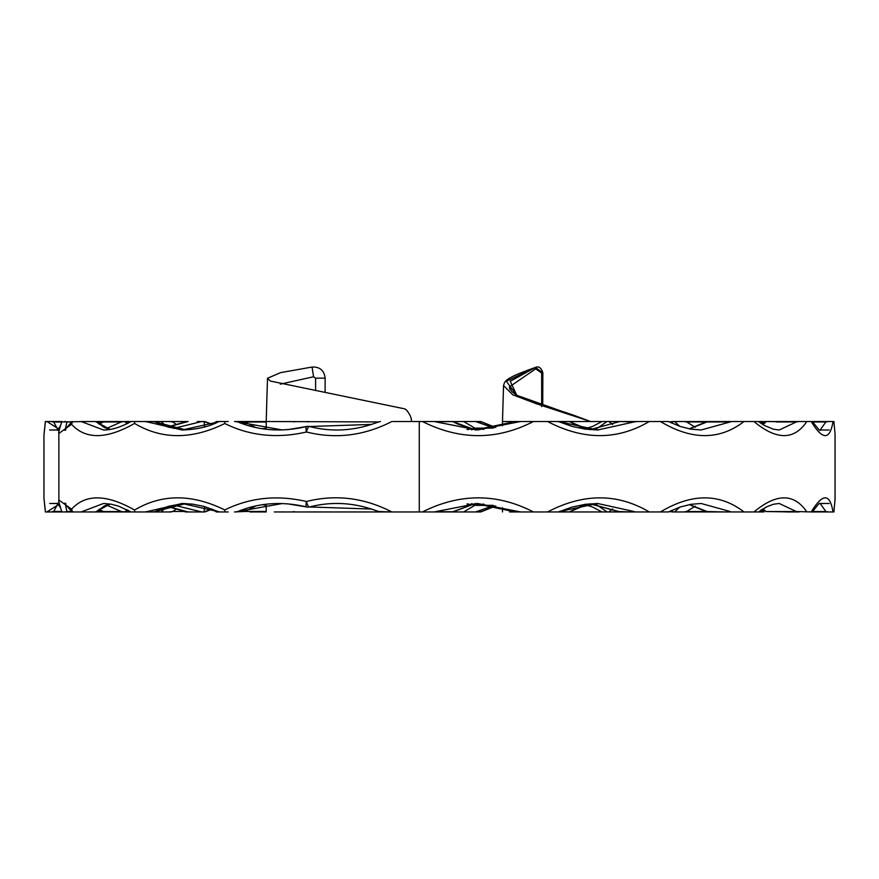 <?xml version="1.0" encoding="UTF-8"?>
<svg xmlns="http://www.w3.org/2000/svg" width="879" height="879" viewBox="0 0 879 879"><rect width="100%" height="100%" fill="white"/><g stroke="black" fill="none" stroke-linecap="round" stroke-linejoin="round"><path stroke-width="1.32" d="M435.599 511.743L452.762 511.743L471.979 504.755M467.002 503.975L468.452 504.172A2.824 1.835 -81.4 0 0 468.639 504.194L476.242 505.337A2.824 2.165 90 0 0 476.638 505.381L476.638 505.381A2.824 2.165 90 0 0 477.033 505.337L471.496 503.634M274.325 511.952L392.869 511.952M386.364 511.952L419.272 511.952L419.272 421.513L392.869 421.513M87.658 421.513L61.75 421.942C59.201 429.611 58.245 433.446 58.871 433.435L71.573 424.304C85.571 439.654 106.579 439.357 134.564 423.436C161.846 439.665 191.908 439.687 224.771 423.524C249.933 435.918 277.16 438.742 306.441 431.985C335.657 439.258 364.137 435.775 391.858 421.513M411.262 421.513C411.932 418.854 410.383 415.075 406.625 410.152L404.79 408.878L270.325 381.057L267.491 378.278L266.205 421.513L378.377 421.931C355.424 430.853 332.46 432.38 309.485 426.513L371.597 424.425M58.871 433.435L58.871 500.03L71.573 509.172C85.571 493.822 106.579 494.119 134.564 510.04C161.846 493.811 191.908 493.778 224.771 509.952C249.933 497.558 277.16 494.734 306.441 501.491C335.657 494.207 364.137 497.701 391.858 511.952L378.377 511.545C355.424 502.623 332.46 501.096 309.485 506.963L371.597 509.051M202.719 427.392L204.697 426.744L203.983 421.513L197.303 421.513L201.851 421.513L173.602 428.403M202.719 506.084L204.697 506.733L203.983 511.952L201.851 511.952L173.602 505.073M212.18 509.051L203.983 511.952M167.922 506.458L188.095 511.952L201.851 511.952M188.095 511.952L185.348 511.952M97.8 510.567L98.69 511.952L81.088 511.952L103.513 503.48L110.908 504.15L118.5 506.106L131.048 511.952L101.667 511.952L98.36 510.007M104.7 511.952L121.851 511.952M81.088 511.952L45.378 511.952L43.95 498.239L45.433 511.952M71.573 509.172L72.561 511.952M228.232 511.952L219.563 511.952L182.118 503.48L147.375 511.545L153.605 511.952L131.498 511.952L134.729 511.952L134.564 510.04M558.121 511.952L515.533 511.952L520.577 511.952L477.396 503.48L434.281 511.952L419.272 511.952M668.436 511.952L608.85 511.952L612.619 508.93M829.095 503.48L819.942 503.458C819.865 502.469 817.36 505.293 812.427 511.952L796.352 511.545L779.223 503.48L773.52 504.238L766.895 506.711L758.379 511.952L674.643 511.952L679.731 507.15M714.155 511.952L723.637 511.952M792.495 511.952L765.873 511.545L796.352 511.545M829.095 429.996L819.942 430.018C820.437 431.534 817.92 428.699 812.427 421.513L811.218 421.513C822.645 440.313 829.908 440.313 833.028 421.513L833.907 421.513L835.05 434.116L835.05 499.36L833.907 511.952L811.317 511.952M799.077 511.952L788.287 511.952M812.427 511.952L830.842 511.952M828.282 511.952L825.875 511.545L820.162 503.502M786.683 511.952L788.199 511.952M761.632 509.688L762.796 511.952L763.763 511.446M762.796 511.952L753.951 511.952C776.531 493.174 794.155 493.174 806.845 511.952M689.444 504.59L707.09 511.545L725.494 511.952M671.622 510.413L673.171 511.952L674.643 511.952M673.171 511.952L669.194 511.589M619.365 511.853L590.062 503.799L618.97 511.545L630.726 511.952M596.412 504.579L607.059 511.952L608.85 511.952M607.059 511.952L558.176 511.952M559.022 511.952L563.01 511.952M493.756 505.557L475.583 511.952L480.56 511.952L425.722 511.952M761.632 423.788L762.796 421.513L763.763 422.03M671.622 423.063L673.171 421.513L674.643 421.513L679.731 426.315M596.412 428.886L607.059 421.513L608.85 421.513L612.619 424.546M428.622 421.513L448.927 421.513M833.028 421.513L764.697 421.513L796.352 421.931L779.223 429.996L773.223 429.161L764.51 425.524L758.379 421.513L753.951 421.513C776.531 440.302 794.155 440.302 806.845 421.513M762.796 421.513L674.643 421.513M668.436 421.513L660.426 421.513C691.762 440.302 719.615 440.302 744.008 421.513M660.426 421.513L618.981 421.513L634.144 421.931L597.654 429.996L558.176 421.513L547.562 421.513C583.502 440.302 617.41 440.302 649.284 421.513M547.562 421.513L502.491 421.513L503.524 385.562L512.787 394.814L537.025 403.977L590.589 421.513L574.251 415.437C561.802 410.998 529.07 401.154 516.786 395.297L580.59 417.921M509.842 421.513L520.577 421.513L477.396 429.996L434.281 421.513L422.414 421.513C459.915 440.324 496.921 440.324 533.421 421.513M422.414 421.513L419.272 421.513M422.414 511.952C459.915 493.152 496.921 493.152 533.421 511.952M547.562 511.952C583.502 493.174 617.41 493.174 649.284 511.952M660.426 511.952C691.762 493.174 719.615 493.174 744.008 511.952M811.218 511.952C822.645 493.163 829.908 493.163 833.028 511.952M228.232 421.513L216.421 421.513M167.922 427.007L188.095 421.513L161.242 421.513L166.263 426.524M161.242 421.513L150.573 421.513M105.568 421.513L97.932 421.513M97.8 422.898L98.69 421.513L95.481 421.513L110.227 429.446M61.926 421.513L46.917 421.513L59.387 429.391M46.917 421.513L45.378 421.513L43.95 435.237L45.433 421.513M46.917 511.952L59.387 504.085M67.002 511.952L65.321 511.952M105.568 511.952L97.932 511.952M171.306 511.952L150.573 511.952M161.242 511.952L166.263 506.952M218.256 511.545L219.563 511.952L216.421 511.952M266.205 504.238L266.205 511.952L250.01 511.952M255.778 505.985L244.911 511.457L234.506 511.952M92.053 511.952L89.812 511.952M98.69 511.952L96.207 511.952L104.37 505.919L110.325 504.052M509.567 511.952L520.577 511.952L509.567 511.952M463.618 511.952L475.012 505.238M558.121 421.513L601.983 421.513L592.556 426.469L584.194 428.996M435.599 421.733L463.618 421.513L475.012 428.238M594.523 421.513L590.6 421.513M542.837 372.773L535.421 367.444L506.359 381.288L516.764 395.286L510.249 381.31L535.421 367.444C538.794 365.972 541.266 367.752 542.837 372.773L542.717 404.977M478.352 511.457L481.725 511.457L495.668 505.963M57.915 503.634L53.751 511.457L51.147 511.952M176.558 508.82L172.965 511.457L169.68 511.952M483.758 504.052L477.033 505.337L492.614 505.337M586.227 504.942L579.876 506.875L569.251 511.952L586.073 504.909M695.179 506.205L686.653 511.545L706.364 511.545M763.104 508.776L765.873 511.545M730.273 511.545L701.09 503.48L690.993 504.315L679.983 507.073L668.49 511.941M634.144 511.545L597.654 503.48L559.22 511.545M475.034 503.502L513.435 511.545A5.648 1.242 112.5 0 1 513.369 511.523L475.034 503.502M287.411 503.788L306.661 506.963C282.258 501.184 259.294 502.711 237.78 511.545L282.28 503.524M153.605 511.952L185.788 503.557L169.131 506.128L154.418 511.743M95.481 511.952L110.227 504.03M65.255 503.788L66.914 511.545L71.671 511.545M99.14 509.293L103.326 511.545L121.313 511.545L106.59 505.04M262.48 504.744L266.205 505.271M492.866 505.381L476.638 505.381L468.452 504.172A2.824 1.835 -81.4 0 1 467.837 503.898M481.725 511.457L480.56 511.952L481.725 511.457M144.969 511.952L147.375 511.545M235.649 511.952L237.78 511.545L235.649 511.952M224.771 509.952L224.881 511.952M306.441 501.491A5.648 1.593 104.4 0 0 306.661 506.963A5.648 5.648 0 0 0 309.485 506.963A5.648 1.593 75.6 0 1 306.441 501.491M376.52 510.809L380.497 511.952M125.279 511.952L124.587 511.941A5.648 4.362 -59.2 0 0 126.818 509.622M121.313 511.545L124.587 511.941M102.107 511.952L103.326 511.545M64.87 511.952L66.914 511.545M58.871 500.03C58.256 499.854 59.212 503.689 61.75 511.534L61.926 511.952M707.002 511.952L689.301 504.623M683.664 511.952L686.653 511.545M569.24 511.952L559.451 511.545M293.619 511.545L295.025 511.952M204.653 511.952L205.62 511.545M128.499 510.501L126.433 511.93A5.648 5.648 0 0 1 126.4 511.952A5.648 4.241 -126.5 0 0 126.433 511.93L126.433 511.93A5.648 4.241 -126.5 0 0 127.686 510.073M477.396 503.48L436.094 511.545M425.722 421.513L452.641 421.513L471.979 428.721M467.002 429.501L468.452 429.293A2.824 1.835 81.4 0 1 468.639 429.282L476.242 428.139A2.824 2.165 -90 0 1 476.638 428.084L476.638 428.084A2.824 2.165 -90 0 1 477.033 428.139L471.496 429.831M212.18 424.425L203.983 421.513M201.851 421.513L197.303 421.513M95.481 421.513L81.088 421.513L103.513 429.996C111.556 430.051 120.742 427.227 131.048 421.513L101.667 421.513L98.36 423.469M95.064 421.513L96.207 421.513L104.37 427.557L110.325 429.424M71.573 424.304L72.561 421.513M218.256 421.931L182.118 429.996L147.375 421.931L153.605 421.513L131.498 421.513M520.577 421.513L515.533 421.513L520.577 421.513M776.124 421.931L796.352 421.931L799.077 421.513L788.287 421.513M828.282 421.513L825.875 421.931L820.162 429.974M673.171 421.513L669.194 421.887M634.144 421.931L636.934 421.513L630.726 421.513M607.059 421.513L601.983 421.513M619.618 421.535L608.85 421.513M266.205 429.238L266.205 421.513L234.506 421.513M255.778 427.491L244.911 422.008L241.538 421.513L250.01 421.513M171.306 421.513L185.348 421.513M89.812 421.513L88.988 421.513M493.756 427.908L475.583 421.513L480.56 421.513L463.618 421.513M478.352 422.008L481.725 422.008L495.668 427.513M57.915 429.842L53.751 422.008L51.147 421.513M176.558 424.645L172.965 422.008L169.68 421.513M483.758 429.424L477.033 428.139L492.614 428.139L477.033 428.139M559.451 421.931L569.24 421.513L586.073 428.567M695.179 427.271L686.653 421.931L706.364 421.931M763.104 424.7L765.873 421.931M689.444 428.886L707.09 421.931L730.273 421.931L701.09 429.996L690.993 429.161L679.983 426.403L668.49 421.535M619.365 421.623L590.062 429.677L619.816 421.513M475.034 429.974L513.435 421.931A5.648 1.242 -112.5 0 0 513.369 421.953L475.034 429.974M287.411 429.688L306.661 426.513C282.258 432.292 259.294 430.765 237.78 421.931L282.28 429.952M153.605 421.513L185.788 429.919L168.955 427.304L154.418 421.722M65.255 429.688L66.914 421.931L71.671 421.931L67.881 421.931M99.14 424.172L103.326 421.931L121.313 421.931L106.59 428.436M262.48 428.732L266.205 428.205L262.436 428.721M492.866 428.084L476.638 428.084L468.452 429.293A2.824 1.835 81.4 0 0 467.837 429.578M481.725 422.008L480.56 421.513L481.725 422.008M559.22 421.931L558.176 421.513M144.969 421.513L147.375 421.931M235.649 421.513L237.78 421.931L235.649 421.513M224.771 423.524L224.881 421.513M134.564 423.436L134.729 421.513M306.441 431.985A5.648 1.593 -104.4 0 1 306.661 426.513A5.648 5.648 0 0 1 309.485 426.513A5.648 1.593 -75.6 0 0 306.441 431.985M376.52 422.667L380.497 421.513M102.107 421.513L103.326 421.931M121.313 421.931L124.587 421.535A5.648 4.362 59.2 0 1 126.818 423.854M125.279 421.513L124.587 421.535M64.87 421.513L66.914 421.931M306.452 421.513L308.166 421.931M733.174 421.513L726.856 421.931M707.002 421.513L689.301 428.853M683.664 421.513L686.653 421.931M293.619 421.931L295.025 421.513M204.653 421.513L205.62 421.931M128.499 422.975L126.433 421.546A5.648 4.241 126.5 0 1 126.433 421.546L126.433 421.546A5.648 4.241 126.5 0 1 127.686 423.403M477.396 429.996L436.094 421.931M267.491 378.278L280.577 372.641L312.067 367.048C319.846 366.73 324.197 370.433 325.131 378.168L315.594 378.157L313.561 376.761L280.258 384.156M325.131 392.089L325.131 378.168M315.605 390.562L315.594 378.157M541.673 406.625L541.662 373.037L535.696 368.85L509.315 386.98L511.732 391.485L516.786 395.297M509.315 386.98L510.15 389.858M535.696 368.85L535.124 367.785L542.717 373.037L541.662 373.037M535.41 367.444L535.421 367.444C503.227 378.75 505.018 381.431 503.524 385.562M306.661 426.513A5.648 5.648 0 0 1 309.485 426.513M306.661 506.963A5.648 5.648 0 0 0 309.485 506.963M53.751 511.457L61.717 511.457M127.081 511.457L130.213 511.457M172.965 511.457L185.304 511.457M244.911 511.457L266.205 511.457M758.94 511.545L761.643 511.545M812.69 511.545L825.875 511.545M513.369 511.523A5.648 5.648 0 0 0 515.533 511.952A5.648 5.593 90 0 1 513.435 511.545L518.203 511.545M53.751 422.008L61.717 422.008M130.213 422.008L127.081 422.008L130.213 422.008M181.942 422.008L185.304 422.008M246.461 422.008L266.205 422.008M758.94 421.931L761.643 421.931M812.69 421.931L825.875 421.931M513.369 421.953A5.648 5.648 0 0 1 515.533 421.513A5.648 5.593 -90 0 0 513.435 421.931L518.203 421.931M312.067 367.048L313.561 376.761M43.95 435.226L43.95 498.239M502.491 511.952L502.491 507.699M502.491 425.777L502.491 421.513M57.772 503.48L49.674 503.48M182.151 503.48L192.82 504.183L204.016 506.425L218.607 511.743M472.045 504.766L452.696 511.941M495.712 505.974L481.439 511.699M58.761 503.48L57.432 503.151L60.321 507.491M212.224 509.106L216.355 511.952M558.769 511.831L571.943 507.117L585.282 504.326L597.654 503.48M378.377 511.545L374.751 510.15M71.968 511.952L64.508 503.206L65.859 503.48M762.038 509.435L764.148 511.952M835.05 499.36L833.907 511.952M760.829 510.216L761.873 511.952M584.194 504.48L592.435 506.963L601.983 511.952M186.82 511.952L167.603 506.557M266.205 505.293L262.436 504.755M205.17 511.842L212.278 509.095M57.772 429.996L49.674 429.996M182.151 429.996L182.118 429.996C196.643 429.545 208.817 426.787 218.607 421.722M452.696 421.535L457.717 424.052L472.045 428.71M481.439 421.777L495.712 427.502M60.321 425.985L57.432 430.325L58.761 429.996M216.355 421.524L212.224 424.359M558.769 421.645L571.943 426.359L585.282 429.15L597.654 429.996M378.377 421.931L374.751 423.326M71.968 421.513L64.508 430.26L65.859 429.996M764.148 421.513L762.038 424.041M833.907 421.513L835.05 434.116M761.873 421.513L760.829 423.249M569.251 421.524L579.657 426.513L586.227 428.534M167.603 426.919L186.82 421.513M212.278 424.381L205.17 421.623"/></g></svg>
